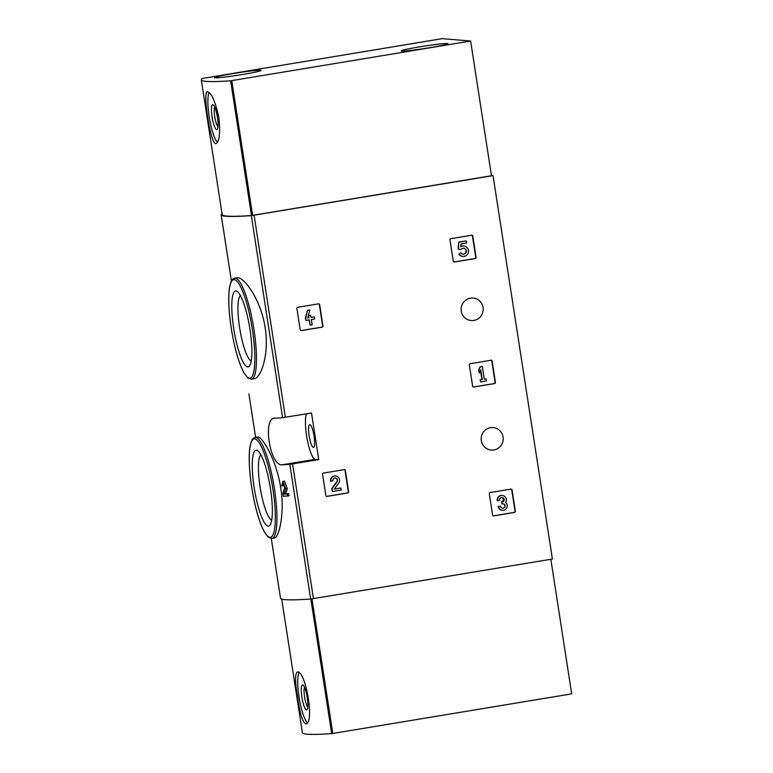 <?xml version="1.0" encoding="UTF-8"?>
<svg xmlns="http://www.w3.org/2000/svg" width="773" height="773" viewBox="0 0 773 773"><rect width="100%" height="100%" fill="white"/><g stroke="black" fill="none" stroke-linecap="round" stroke-linejoin="round"><path stroke-width="1.16" d="M322.554 474.293A1.053 1.024 -85.2 0 1 323.414 473.086L344.188 469.636A1.053 1.024 -85.2 0 1 345.357 470.506L348.652 491.754A1.053 1.024 -85.2 0 1 347.792 492.952L327.018 496.401A1.053 1.024 -85.2 0 1 325.848 495.532L322.554 474.293M489.28 493.763A1.053 1.024 -85.2 0 1 490.13 492.565L510.905 489.116A1.053 1.024 -85.2 0 1 512.084 489.985L515.369 511.224A1.053 1.024 -85.2 0 1 514.518 512.431L493.744 515.881A1.053 1.024 -85.2 0 1 492.575 515.011L489.28 493.763M275.13 418.154C262.192 416.898 269.922 466.979 282.348 464.786A207.367 10.609 -8.8 0 0 289.827 464.322L318.727 459.626L311.509 412.995L282.609 417.691A207.367 10.609 171.2 0 1 275.13 418.154L274.56 418.212M491.435 175.481L493.039 175.616L552.395 559.024L310.678 599.036A207.367 10.609 171.2 0 1 280.512 598.167L271.275 538.481M493.039 175.616L251.331 215.628A207.367 10.609 171.2 0 1 221.165 214.768A207.367 10.609 171.2 0 1 222.015 213.561M490.488 427.672A11.286 11.025 94.8 0 0 491.261 450.06A11.286 11.025 94.8 0 0 503.194 439.731A11.286 11.025 94.8 0 0 490.488 427.672M470.428 298.146A11.286 11.025 94.8 0 0 471.211 320.534A11.286 11.025 94.8 0 0 483.144 310.205A11.286 11.025 94.8 0 0 470.428 298.146M449.983 239.891A1.053 1.024 -85.2 0 1 450.833 238.683L471.607 235.243A1.053 1.024 -85.2 0 1 472.786 236.113L476.071 257.351A1.053 1.024 -85.2 0 1 475.221 258.559L454.447 261.999A1.053 1.024 -85.2 0 1 453.268 261.139L449.983 239.891M469.337 364.914A1.053 1.024 -85.2 0 1 470.187 363.706L490.961 360.257A1.053 1.024 -85.2 0 1 492.14 361.126L495.425 382.374A1.053 1.024 -85.2 0 1 494.575 383.572L473.801 387.022A1.053 1.024 -85.2 0 1 472.622 386.152L469.337 364.914M296.89 308.495A1.053 1.024 -85.2 0 1 297.74 307.296L318.515 303.847A1.053 1.024 -85.2 0 1 319.693 304.717L322.979 325.955A1.053 1.024 -85.2 0 1 322.128 327.163L301.354 330.602A1.053 1.024 -85.2 0 1 300.185 329.742L296.89 308.495M280.705 487.811C276.637 459.751 261.593 435.653 257.844 437.006L255.196 437.441A51.182 10.58 80.6 0 1 274.434 488.855A51.182 10.58 80.6 0 1 271.951 538.433L274.357 538.037C278.811 537.853 285.015 513.968 280.705 487.811M282.957 481.395L281.72 485.908A208.942 10.696 -8.8 0 0 282.647 485.859L283.324 483.454L284.783 487.473L282.879 493.387L283.324 496.237A208.942 10.696 -8.8 0 0 287.479 496.024L289.054 495.764L288.735 493.696A207.367 10.609 171.2 0 1 285.546 493.87L287.276 488.671L284.522 481.135L282.957 481.386L285.701 488.932L287.276 488.671M265.149 327.771C261.042 299.528 243.505 276.125 237.127 277.826L234.721 278.222A51.182 10.58 80.6 0 1 253.969 329.627A51.182 10.58 80.6 0 1 251.476 379.214L254.133 378.77C261.013 378.113 269.477 354.121 265.149 327.771M287.479 496.024L287.15 493.957A208.942 10.696 171.2 0 1 283.981 494.131L285.701 488.932M283.981 494.131L285.546 493.87M282.647 485.859L284.222 485.599M287.15 493.957L288.735 493.696M270.473 488.836A38.476 7.952 80.6 0 1 270.115 524.973A38.476 7.952 80.6 0 1 254.452 489.454A38.476 7.952 80.6 0 1 257.805 450.775A38.476 7.952 80.6 0 1 270.473 488.836M271.709 520.219A33.452 6.918 80.6 0 1 260.327 488.478A33.452 6.918 80.6 0 1 260.849 454.766M250.008 329.607A38.476 7.952 80.6 0 1 249.65 365.755A38.476 7.952 80.6 0 1 233.987 330.226A38.476 7.952 80.6 0 1 237.34 291.547A38.476 7.952 80.6 0 1 250.008 329.607M251.244 360.991A33.452 6.918 80.6 0 1 239.862 329.25A33.452 6.918 80.6 0 1 240.384 295.537M306.572 413.816A23.625 4.889 -99.4 0 0 307.248 439.412A23.625 4.889 -99.4 0 0 315.22 459.326L318.727 459.626M309.161 435.808A11.547 2.387 -99.4 0 0 313.5 447.403A11.547 2.387 -99.4 0 0 313.973 447.036A11.547 2.387 -99.4 0 0 313.741 434.349A11.547 2.387 -99.4 0 0 309.722 424.619A11.547 2.387 -99.4 0 0 309.161 435.808M471.685 235.234A1.053 1.024 -85.2 0 1 472.448 236.084L475.733 257.322A1.053 1.024 -85.2 0 1 474.883 258.53L454.109 261.979A1.053 1.024 -85.2 0 1 454.031 261.989M460.486 249.592L458.128 249.167L458.718 242.075L458.466 249.196L461.046 249.505A2.995 2.928 -85.2 0 1 466.341 251.467A2.995 2.928 -85.2 0 1 460.882 252.703L458.94 254.278L460.882 252.703M463.51 248.23A2.995 2.928 -85.2 0 1 466.003 251.438A2.995 2.928 -85.2 0 1 463.008 254.191M460.737 246.558A5.237 5.121 -85.2 0 1 463.529 245.978L463.868 246.007A5.237 5.121 -85.2 0 1 468.525 251.65A5.237 5.121 -85.2 0 1 459.278 254.298M462.988 256.443L462.66 256.414A5.237 5.121 -85.2 0 1 458.94 254.278M458.718 242.075L466.274 240.905L466.592 242.973L460.959 243.91L460.718 246.8A5.237 5.121 -85.2 0 1 463.868 246.007M466.274 240.905L459.056 242.104M510.992 489.106A1.053 1.024 -85.2 0 1 511.745 489.956L515.04 511.195A1.053 1.024 -85.2 0 1 514.18 512.402L493.406 515.852A1.053 1.024 -85.2 0 1 493.329 515.862M497.599 500.653A4.493 4.387 -85.2 0 1 502.305 495.454L501.967 495.435A4.493 4.387 -85.2 0 0 497.261 500.624L499.619 500.315A2.396 2.338 -85.2 0 1 503.745 498.421A2.097 2.048 -85.2 0 1 502.479 501.812L501.793 501.919L502.112 503.986L502.798 503.88A2.097 2.048 -85.2 0 1 505.03 506.692A2.396 2.338 -85.2 0 1 500.537 506.218L498.179 506.528L500.537 506.218M501.967 497.541A2.396 2.338 -85.2 0 1 502.141 501.783L502.479 501.812M502.112 503.986L501.455 501.899L502.141 501.783M503.126 503.851A2.097 2.048 -85.2 0 1 502.479 508.199M502.305 495.454A4.493 4.387 -85.2 0 1 505.619 502.353A4.493 4.387 -85.2 0 1 502.469 510.315L502.131 510.286A4.493 4.387 -85.2 0 1 498.179 506.528M502.469 510.315A4.493 4.387 -85.2 0 1 498.508 506.557M491.039 360.247A1.053 1.024 -85.2 0 1 491.802 361.097L495.087 382.345A1.053 1.024 -85.2 0 1 494.237 383.543L473.463 386.993A1.053 1.024 -85.2 0 1 473.385 387.002M479.318 373.03L478.535 370.054L480.284 366.817L478.864 370.083L479.318 373.03L480.738 369.765L482.255 379.514L480.371 379.823L480.69 381.891L486.468 380.934L486.149 378.867L484.275 379.176L482.304 366.479L480.284 366.817M480.69 381.891L480.043 379.794L481.917 379.485L480.497 370.325M484.265 379.099L486.149 378.867M479.956 366.789L482.304 366.479M344.265 469.626A1.053 1.024 -85.2 0 1 345.029 470.477L348.314 491.725A1.053 1.024 -85.2 0 1 347.464 492.932L326.689 496.372A1.053 1.024 -85.2 0 1 326.602 496.382M335.579 475.984L335.25 475.955A4.493 4.387 -85.2 0 0 330.544 481.144L332.892 480.845A2.396 2.338 -85.2 0 1 337.347 479.482A2.396 2.338 -85.2 0 1 337.067 481.908L332.032 488.662L332.477 491.512L341.135 490.072L340.816 488.005L334.274 489.096L338.69 483.173A4.493 4.387 -85.2 0 0 335.579 475.984A4.493 4.387 -85.2 0 0 330.873 481.173M335.24 478.062A2.396 2.338 -85.2 0 1 336.728 481.879L337.067 481.908M332.477 491.512L331.694 488.633L336.728 481.879M334.351 489L340.816 488.005M318.602 303.837A1.053 1.024 -85.2 0 1 319.355 304.688L322.65 325.926A1.053 1.024 -85.2 0 1 321.79 327.134L301.016 330.583A1.053 1.024 -85.2 0 1 300.939 330.593M305.982 320.399L305.335 318.302L307.509 310.369L305.664 318.331L305.982 320.399L309.306 319.848L310.128 325.162L312.147 324.834L311.326 319.51L314.65 318.959L314.331 316.891L311.007 317.452L310.669 315.229L308.64 315.568L308.987 317.78L307.683 318.003L309.867 310.06L307.847 310.398M310.128 325.162L308.987 319.906M310.997 317.365L314.331 316.891M308.64 315.568L310.669 315.229M307.712 317.916L308.649 317.751L308.33 315.664M307.509 310.369L309.867 310.06M230.634 80.807A207.367 10.609 171.2 0 1 201.318 79.89A207.367 10.609 171.2 0 1 202.526 78.45L442.195 38.65L470.612 41.037L230.634 80.807L251.486 215.522A207.367 10.609 171.2 0 1 222.18 214.594L201.318 79.89M218.894 117.844C215.387 101.543 211.56 92.847 207.425 91.745C202.275 91.021 210.816 145.991 216.015 143.536C219.493 141.556 220.45 132.995 218.894 117.844M251.486 215.522L491.473 175.742L470.612 41.037M242.79 74.45A23.625 1.208 171.2 0 1 214.421 77.648A23.625 1.208 171.2 0 1 237.582 72.836A23.625 1.208 171.2 0 1 261.119 70.42A23.625 1.208 171.2 0 1 242.79 74.45M429.575 47.713A23.625 1.208 171.2 0 1 401.216 50.912A23.625 1.208 171.2 0 1 424.377 46.1A23.625 1.208 171.2 0 1 447.905 43.684A23.625 1.208 171.2 0 1 429.575 47.713M217.445 142.309A26.253 5.43 80.6 0 1 209.415 118.124A26.253 5.43 80.6 0 1 209.145 92.499M217.445 117.361A12.668 2.619 80.6 0 1 217.329 129.255A12.668 2.619 80.6 0 1 212.169 117.564A12.668 2.619 80.6 0 1 213.271 104.828A12.668 2.619 80.6 0 1 217.445 117.361M217.976 126.743A10.416 2.155 80.6 0 1 214.807 117.129A10.416 2.155 80.6 0 1 214.701 107.003M281.691 599.056L302.388 732.707A207.367 10.609 -8.8 0 0 331.694 733.635L571.682 693.854L550.849 559.275M297.586 697.188C299.905 713.682 302.658 722.552 305.847 723.818C315.026 723.866 305.354 669.089 297.257 672.027C294.948 673.814 295.054 682.201 297.586 697.188M307.277 722.591A26.253 5.43 80.6 0 1 299.016 696.956A26.253 5.43 80.6 0 1 298.977 672.781M301.895 697.198A12.668 2.619 80.6 0 1 303.103 685.11A12.668 2.619 80.6 0 1 307.171 696.995A12.668 2.619 80.6 0 1 307.161 709.546A12.668 2.619 80.6 0 1 301.895 697.198M307.809 707.024A10.416 2.155 80.6 0 1 304.552 696.869A10.416 2.155 80.6 0 1 304.533 687.284M313.452 598.669L292.6 463.955M285.382 417.323L254.095 215.261M282.609 417.691L251.331 215.628M310.678 599.036L289.827 464.322M272.888 489.038A49.868 10.31 80.6 0 1 263.612 530.336A49.868 10.31 80.6 0 1 250.413 445.084A49.868 10.31 80.6 0 1 272.888 489.038M252.423 329.81A49.868 10.31 80.6 0 1 243.137 371.108A49.868 10.31 80.6 0 1 229.939 285.855A49.868 10.31 80.6 0 1 252.423 329.81M282.348 464.786L315.22 459.326M252.607 215.377L231.745 80.663M310.862 599.017L331.694 733.635M311.973 598.891L332.805 733.48M255.621 437.373L248.887 393.853M231.417 281.024L221.165 214.768M271.951 538.433L268.308 537.196L264.308 531.843C260.936 525.582 257.853 516.538 255.051 504.692C251.727 490.15 249.805 476.207 249.293 462.853C249.07 456.041 249.341 450.456 250.094 446.108C252.307 437.112 253.138 438.62 255.196 437.441M251.476 379.214L247.843 377.978L243.833 372.625C240.471 366.363 237.388 357.31 234.586 345.463C231.253 330.921 229.33 316.978 228.818 303.634C228.605 296.813 228.866 291.228 229.629 286.88C231.842 277.894 232.673 279.401 234.721 278.222"/></g></svg>
